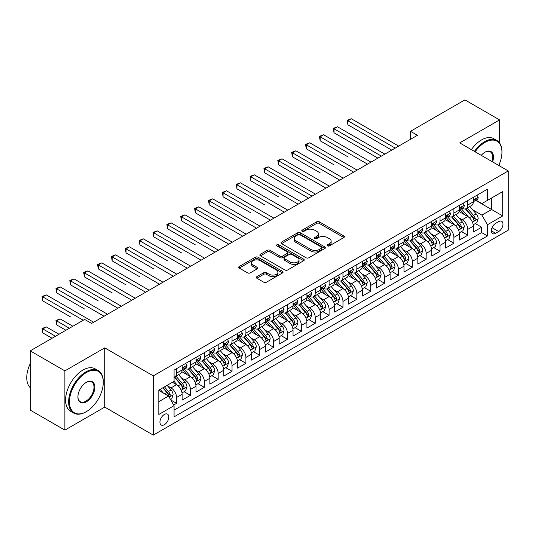 <?xml version="1.0" encoding="UTF-8"?>
<svg xmlns="http://www.w3.org/2000/svg" width="535" height="535" viewBox="0 0 535 535"><rect width="100%" height="100%" fill="white"/><g stroke="black" fill="none" stroke-linecap="round" stroke-linejoin="round"><path stroke-width="0.8" d="M327.474 245.886A1.344 0.776 0 0 0 329.379 245.886L343.844 237.54A1.926 1.11 0 0 0 344.406 236.751A1.926 1.11 0 0 0 343.844 235.968L319.341 221.824A1.926 1.11 0 0 0 316.62 221.824L302.161 230.17A1.344 0.776 0 0 0 301.767 230.719A1.344 0.776 0 0 0 302.161 231.274A1.344 0.776 0 0 0 304.067 231.274L305.94 230.19A6.159 3.558 0 0 1 314.647 230.19L316.687 231.367A6.159 3.558 0 0 1 318.492 233.882A6.159 3.558 0 0 1 316.687 236.396L314.814 237.48A1.344 0.776 0 0 0 314.419 238.028A1.344 0.776 0 0 0 314.814 238.583A1.344 0.776 0 0 0 316.72 238.583L318.592 237.5A6.159 3.558 0 0 1 327.306 237.5L329.346 238.677A6.159 3.558 0 0 1 331.152 241.191A6.159 3.558 0 0 1 329.346 243.706L327.474 244.789A1.344 0.776 0 0 0 327.079 245.338A1.344 0.776 0 0 0 327.474 245.886L327.474 244.789M164.372 424.71A6.273 3.625 120 0 0 168.471 419.179A6.273 3.625 120 0 0 167.508 414.15A6.273 3.625 120 0 0 164.372 414.464A6.273 3.625 120 0 0 160.273 419.988A6.273 3.625 120 0 0 161.236 425.017A6.273 3.625 120 0 0 164.372 424.71M256.874 276.669A1.926 1.11 0 0 0 256.305 277.458A1.926 1.11 0 0 0 256.874 278.24L263.742 282.212A1.926 1.11 0 0 0 266.463 282.212L282.527 272.937A1.926 1.11 0 0 0 283.089 272.154A1.926 1.11 0 0 0 282.527 271.365L258.03 257.221A1.926 1.11 0 0 0 255.309 257.221L239.245 266.497A1.926 1.11 0 0 0 238.684 267.279A1.926 1.11 0 0 0 239.245 268.068L247.544 272.863A1.926 1.11 0 0 0 250.266 272.863L257.141 268.891A1.926 1.11 0 0 0 257.709 268.109A1.926 1.11 0 0 0 257.141 267.319L253.028 264.945A5.149 2.976 0 0 1 251.517 262.839A5.149 2.976 0 0 1 254.693 260.097A5.149 2.976 0 0 1 260.304 260.739L276.435 270.048A5.149 2.976 0 0 1 277.946 272.154A5.149 2.976 0 0 1 274.763 274.896A5.149 2.976 0 0 1 269.152 274.254L266.463 272.703A1.926 1.11 0 0 0 263.742 272.703L256.874 276.669L256.874 278.24M104.746 347.857L64.882 370.869L30.214 350.86L30.214 410.098L64.882 430.113L104.746 407.095L153.277 435.115L153.277 375.871L104.746 347.857L104.746 407.095M499.583 142.965L499.583 119.9L459.719 142.912L508.25 170.932L153.277 375.871M499.583 119.9L464.922 99.885L410.492 131.309L410.492 139.314M30.214 350.86L84.644 319.435L91.572 323.441L417.427 135.308L410.492 131.309M306.073 257.776A1.926 1.11 0 0 0 308.795 257.776L324.852 248.501A1.926 1.11 0 0 0 325.42 247.712A1.926 1.11 0 0 0 324.852 246.929L300.356 232.785A1.926 1.11 0 0 0 297.634 232.785L281.57 242.054A1.926 1.11 0 0 0 281.009 242.843A1.926 1.11 0 0 0 281.57 243.626L306.073 257.776M277.418 246.18A1.344 0.776 0 0 1 278.782 246.367L278.782 244.769L303.693 259.147A1.926 1.11 0 0 1 304.254 259.936A1.926 1.11 0 0 1 303.693 260.719L287.629 269.994A1.926 1.11 0 0 1 284.908 269.994L260.411 255.85L260.411 254.279A1.926 1.11 0 0 0 259.843 255.061A1.926 1.11 0 0 0 260.411 255.85M260.411 254.279L267.286 250.306A1.926 1.11 0 0 1 270.008 250.306L279.939 256.044A1.926 1.11 0 0 0 282.661 256.044L287.221 253.409A1.926 1.11 0 0 0 287.783 252.627A1.926 1.11 0 0 0 287.221 251.838L276.876 245.866A1.344 0.776 0 0 1 276.481 245.318A1.344 0.776 0 0 1 277.317 244.602A1.344 0.776 0 0 1 278.782 244.769M173.694 404.995L176.57 403.337L170.819 400.013M167.542 385.875L171.026 387.882A7.844 4.527 60 0 1 176.57 397.492L182.121 394.288L182.121 400.133L190.44 395.332L184.127 391.687M181.412 377.87L184.896 379.877A7.844 4.527 60 0 1 190.44 389.487L195.984 386.283L195.984 392.128L204.303 387.32L197.997 383.682M195.275 369.859L198.759 371.872A7.844 4.527 60 0 1 204.303 381.482L209.854 378.278L209.854 384.123L218.173 379.315L211.86 375.677M209.145 361.854L212.622 363.867A7.844 4.527 60 0 1 218.173 373.47L223.717 370.273L223.717 376.118L232.036 371.31L225.73 367.672M223.008 353.849L226.492 355.862A7.844 4.527 60 0 1 232.036 365.465L237.587 362.269L237.587 368.107L245.906 363.305L239.593 359.66M236.878 345.844L240.355 347.857A7.844 4.527 60 0 1 245.906 357.46L251.45 354.257L251.45 360.102L259.769 355.3L253.463 351.656M250.741 337.839L254.225 339.852A7.844 4.527 60 0 1 259.769 349.455L265.313 346.252L265.313 352.097L273.632 347.295L267.326 343.651M264.611 329.834L268.088 331.847A7.844 4.527 60 0 1 273.632 341.45L279.183 338.247L279.183 344.092L287.502 339.29L281.196 335.646M278.474 321.829L281.958 323.842A7.844 4.527 60 0 1 287.502 333.445L293.046 330.242L293.046 336.087L301.365 331.285L295.059 327.641M292.337 313.824L295.822 315.831A7.844 4.527 60 0 1 301.365 325.44L306.916 322.237L306.916 328.082L315.235 323.28L308.922 319.636M306.207 305.819L309.685 307.826A7.844 4.527 60 0 1 315.235 317.436L320.779 314.232L320.779 320.077L329.099 315.275L322.792 311.631M320.07 297.814L323.555 299.821A7.844 4.527 60 0 1 329.099 309.431L334.649 306.227L334.649 312.072L342.968 307.271L336.655 303.626M333.94 289.81L337.418 291.816A7.844 4.527 60 0 1 342.968 301.426L348.512 298.222L348.512 304.067L356.832 299.259L350.525 295.621M347.803 281.805L351.288 283.811A7.844 4.527 60 0 1 356.832 293.421L362.376 290.217L362.376 296.062L370.702 291.254L364.388 287.616M361.673 273.793L365.151 275.806A7.844 4.527 60 0 1 370.702 285.416L376.245 282.212L376.245 288.057L384.565 283.249L378.258 279.611M375.537 265.788L379.021 267.801A7.844 4.527 60 0 1 384.565 277.404L390.109 274.208L390.109 280.046L398.428 275.244L392.122 271.606M389.4 257.783L392.884 259.796A7.844 4.527 60 0 1 398.428 269.399L403.978 266.196L403.978 272.041L412.298 267.239L405.985 263.594M403.27 249.778L406.747 251.791A7.844 4.527 60 0 1 412.298 261.394L417.842 258.191L417.842 264.036L426.161 259.234L419.855 255.59M417.133 241.773L420.617 243.786A7.844 4.527 60 0 1 426.161 253.389L431.712 250.186L431.712 256.031L440.031 251.229L433.718 247.585M431.003 233.768L434.48 235.781A7.844 4.527 60 0 1 440.031 245.384L445.575 242.181L445.575 248.026L453.894 243.224L447.588 239.58M444.866 225.763L448.35 227.77A7.844 4.527 60 0 1 453.894 237.379L459.445 234.176L459.445 240.021L467.764 235.219L467.764 229.375A7.844 4.527 -120 0 0 462.213 219.765L458.736 217.758M461.451 231.575L467.764 235.219M182.121 394.288A7.844 4.527 -120 0 0 176.57 384.678L172.41 382.278M195.984 386.283A7.844 4.527 -120 0 0 190.44 376.673L181.867 371.725M209.854 378.278A7.844 4.527 -120 0 0 204.303 368.668L195.73 363.72M223.717 370.273A7.844 4.527 -120 0 0 218.173 360.664L209.593 355.715M237.587 362.269A7.844 4.527 -120 0 0 232.036 352.659L223.463 347.71M251.45 354.257A7.844 4.527 -120 0 0 245.906 344.654L237.326 339.705M265.313 346.252A7.844 4.527 -120 0 0 259.769 336.649L251.196 331.7M279.183 338.247A7.844 4.527 -120 0 0 273.632 328.644L265.059 323.688M293.046 330.242A7.844 4.527 -120 0 0 287.502 320.639L278.929 315.683M306.916 322.237A7.844 4.527 -120 0 0 301.365 312.634L292.792 307.678M320.779 314.232A7.844 4.527 -120 0 0 315.235 304.622L306.662 299.674M334.649 306.227A7.844 4.527 -120 0 0 329.099 296.617L320.525 291.669M348.512 298.222A7.844 4.527 -120 0 0 342.968 288.612L334.388 283.664M362.376 290.217A7.844 4.527 -120 0 0 356.832 280.608L348.258 275.659M376.245 282.212A7.844 4.527 -120 0 0 370.702 272.603L362.121 267.654M390.109 274.208A7.844 4.527 -120 0 0 384.565 264.598L375.991 259.649M403.978 266.196A7.844 4.527 -120 0 0 398.428 256.593L389.854 251.644M417.842 258.191A7.844 4.527 -120 0 0 412.298 248.588L403.724 243.639M431.712 250.186A7.844 4.527 -120 0 0 426.161 240.583L417.588 235.627M445.575 242.181A7.844 4.527 -120 0 0 440.031 232.578L431.451 227.622M459.445 234.176A7.844 4.527 -120 0 0 453.894 224.573L445.321 219.617M498.68 221.61L495.631 223.369A6.079 3.511 120 0 0 491.658 228.726A6.079 3.511 120 0 0 492.595 233.601A6.079 3.511 120 0 0 495.631 233.3L498.68 231.535A6.079 3.511 120 0 0 502.653 226.178A6.079 3.511 120 0 0 501.723 221.309A6.079 3.511 120 0 0 498.68 221.61M153.277 435.115L508.25 230.177L508.25 170.932M158.821 401.651L168.532 396.047L174.076 405.657L174.076 416.865L487.452 235.942L487.452 224.733L481.901 215.123L472.599 209.753M174.076 405.657L158.821 414.464L158.821 390.122L174.076 381.321L174.076 370.113L487.452 189.183L487.452 200.391L502.706 191.59L502.706 215.926L487.452 224.733M184.822 368.307L184.896 368.347A7.844 4.527 60 0 0 188.815 368.735L194.359 365.539A7.844 4.527 -120 0 0 195.984 361.948L195.984 357.46M198.686 360.302L198.759 360.343A7.844 4.527 60 0 0 202.678 360.73L208.229 357.527A7.844 4.527 -120 0 0 209.854 353.943L209.854 349.455M212.555 352.297L212.622 352.338A7.844 4.527 60 0 0 216.548 352.726L222.092 349.522A7.844 4.527 -120 0 0 223.717 345.931L223.717 341.45M226.419 344.293L226.492 344.333A7.844 4.527 60 0 0 230.411 344.721L235.962 341.517A7.844 4.527 -120 0 0 237.587 337.926L237.587 333.445M240.282 336.288L240.355 336.328A7.844 4.527 60 0 0 244.281 336.716L249.825 333.512A7.844 4.527 -120 0 0 251.45 329.921L251.45 325.44M254.152 328.283L254.225 328.323A7.844 4.527 60 0 0 258.144 328.711L263.695 325.507A7.844 4.527 -120 0 0 265.313 321.916L265.313 317.436M268.015 320.271L268.088 320.318A7.844 4.527 60 0 0 272.014 320.706L277.558 317.502A7.844 4.527 -120 0 0 279.183 313.911L279.183 309.431M281.885 312.266L281.958 312.313A7.844 4.527 60 0 0 285.877 312.701L291.421 309.498A7.844 4.527 -120 0 0 293.046 305.906L293.046 301.426M295.748 304.261L295.822 304.308A7.844 4.527 60 0 0 299.74 304.696L305.291 301.493A7.844 4.527 -120 0 0 306.916 297.901L306.916 293.421M309.618 296.256L309.685 296.303A7.844 4.527 60 0 0 313.61 296.691L319.154 293.488A7.844 4.527 -120 0 0 320.779 289.896L320.779 285.409M323.481 288.251L323.555 288.291A7.844 4.527 60 0 0 327.474 288.686L333.024 285.483A7.844 4.527 -120 0 0 334.649 281.891L334.649 277.404M337.344 280.246L337.418 280.286A7.844 4.527 60 0 0 341.343 280.674L346.887 277.478A7.844 4.527 -120 0 0 348.512 273.887L348.512 269.399M351.214 272.241L351.288 272.282A7.844 4.527 60 0 0 355.207 272.669L360.757 269.473A7.844 4.527 -120 0 0 362.376 265.882L362.376 261.394M365.077 264.236L365.151 264.277A7.844 4.527 60 0 0 369.076 264.664L374.62 261.461A7.844 4.527 -120 0 0 376.245 257.87L376.245 253.389M378.947 256.232L379.021 256.272A7.844 4.527 60 0 0 382.94 256.66L388.484 253.456A7.844 4.527 -120 0 0 390.109 249.865L390.109 245.384M392.81 248.227L392.884 248.267A7.844 4.527 60 0 0 396.803 248.655L402.353 245.451A7.844 4.527 -120 0 0 403.978 241.86L403.978 237.379M406.68 240.222L406.747 240.262A7.844 4.527 60 0 0 410.673 240.65L416.217 237.446A7.844 4.527 -120 0 0 417.842 233.855L417.842 229.375M420.543 232.217L420.617 232.257A7.844 4.527 60 0 0 424.536 232.645L430.087 229.441A7.844 4.527 -120 0 0 431.712 225.85L431.712 221.37M434.407 224.205L434.48 224.252A7.844 4.527 60 0 0 438.406 224.64L443.95 221.436A7.844 4.527 -120 0 0 445.575 217.845L445.575 213.365M448.276 216.2L448.35 216.247A7.844 4.527 60 0 0 452.269 216.635L457.82 213.432A7.844 4.527 -120 0 0 459.445 209.84L459.445 205.36M174.076 410.138L481.627 232.578L481.627 227.214L473.308 232.016L473.308 226.171A7.844 4.527 -120 0 0 467.764 216.568L459.184 211.613M462.14 208.195L462.213 208.242A7.844 4.527 -120 0 0 466.139 208.63A7.844 4.527 -120 0 0 467.764 205.039L467.764 200.551M466.139 208.63L471.683 205.427A7.844 4.527 -120 0 0 473.308 201.835L473.308 197.348M176.57 368.668L176.57 373.156A7.844 4.527 60 0 1 174.952 376.74A7.844 4.527 60 0 1 174.076 377.061M174.952 376.74L180.496 373.544A7.844 4.527 -120 0 0 182.121 369.952L182.121 365.465M190.44 360.664L190.44 365.144A7.844 4.527 60 0 1 188.815 368.735M204.303 352.659L204.303 357.139A7.844 4.527 60 0 1 202.678 360.73M218.173 344.654L218.173 349.134A7.844 4.527 60 0 1 216.548 352.726M232.036 336.649L232.036 341.129A7.844 4.527 60 0 1 230.411 344.721M245.906 328.644L245.906 333.124A7.844 4.527 60 0 1 244.281 336.716M259.769 320.639L259.769 325.12A7.844 4.527 60 0 1 258.144 328.711M273.632 312.634L273.632 317.115A7.844 4.527 60 0 1 272.014 320.706M287.502 304.622L287.502 309.11A7.844 4.527 60 0 1 285.877 312.701M301.365 296.617L301.365 301.105A7.844 4.527 60 0 1 299.74 304.696M315.235 288.612L315.235 293.1A7.844 4.527 60 0 1 313.61 296.691M329.099 280.608L329.099 285.095A7.844 4.527 60 0 1 327.474 288.686M342.968 272.603L342.968 277.083A7.844 4.527 60 0 1 341.343 280.674M356.832 264.598L356.832 269.078A7.844 4.527 60 0 1 355.207 272.669M370.702 256.593L370.702 261.073A7.844 4.527 60 0 1 369.076 264.664M384.565 248.588L384.565 253.068A7.844 4.527 60 0 1 382.94 256.66M398.428 240.583L398.428 245.063A7.844 4.527 60 0 1 396.803 248.655M412.298 232.578L412.298 237.059A7.844 4.527 60 0 1 410.673 240.65M426.161 224.573L426.161 229.054A7.844 4.527 60 0 1 424.536 232.645M440.031 216.561L440.031 221.049A7.844 4.527 60 0 1 438.406 224.64M453.894 208.556L453.894 213.044A7.844 4.527 60 0 1 452.269 216.635M453.894 237.379L453.894 243.224M440.031 245.384L440.031 251.229M426.161 253.389L426.161 259.234M412.298 261.394L412.298 267.239M398.428 269.399L398.428 275.244M384.565 277.404L384.565 283.249M370.702 285.416L370.702 291.254M356.832 293.421L356.832 299.259M342.968 301.426L342.968 307.271M329.099 309.431L329.099 315.275M315.235 317.436L315.235 323.28M301.365 325.44L301.365 331.285M287.502 333.445L287.502 339.29M273.632 341.45L273.632 347.295M259.769 349.455L259.769 355.3M245.906 357.46L245.906 363.305M232.036 365.465L232.036 371.31M218.173 373.47L218.173 379.315M204.303 381.482L204.303 387.32M190.44 389.487L190.44 395.332M176.57 397.492L176.57 403.337M168.532 396.047L158.821 390.443M481.901 215.123L491.611 209.519L491.611 197.99L502.706 191.59M475.729 200.351L502.706 215.926M476.01 200.19L481.901 203.594L487.452 200.391M499.583 165.93L499.583 163.469M64.882 370.869L64.882 430.113M475.321 223.57L481.627 227.214M481.627 232.578L487.452 235.942M328.015 246.08L329.346 245.311A6.159 3.558 0 0 0 331.152 242.796L331.152 241.191M318.492 233.882L318.492 235.487A6.159 3.558 0 0 1 316.687 238.001L315.356 238.77M343.818 237.553L319.341 223.423A1.926 1.11 0 0 0 316.62 223.423L302.696 231.461M324.852 246.929L324.852 248.501L300.356 234.383A1.926 1.11 0 0 0 297.634 234.383L281.597 243.646M321.455 248.267A1.344 0.776 0 0 0 321.849 247.712A1.344 0.776 0 0 0 321.455 247.163L299.948 234.751A1.344 0.776 0 0 0 298.042 234.751L296.069 235.888A6.159 3.558 0 0 0 294.263 238.403A6.159 3.558 0 0 0 296.069 240.917L310.768 249.404A6.159 3.558 0 0 0 319.482 249.404L321.455 248.267L321.455 249.865A1.344 0.776 0 0 0 321.849 249.317L321.849 247.712M294.263 238.403L294.263 240.001A6.159 3.558 0 0 0 296.069 242.522L296.069 240.917M321.455 249.865L319.482 251.009A6.159 3.558 0 0 1 310.768 251.009L296.069 242.522M260.438 255.864L267.286 251.911L267.286 250.306M287.783 252.627L287.783 254.225A1.926 1.11 0 0 1 287.221 255.014L282.661 257.643A1.926 1.11 0 0 1 279.939 257.643L270.008 251.911A1.926 1.11 0 0 0 267.286 251.911M278.782 246.367L303.666 260.732M290.251 261.996A5.149 2.976 0 0 0 295.862 262.638A5.149 2.976 0 0 0 299.038 259.896A5.149 2.976 0 0 0 297.534 257.79L291.849 254.513A1.926 1.11 0 0 0 289.127 254.513L284.566 257.148A1.926 1.11 0 0 0 284.005 257.93A1.926 1.11 0 0 0 284.566 258.719L290.251 261.996L290.251 263.594A5.149 2.976 0 0 0 295.862 264.243A5.149 2.976 0 0 0 299.038 261.495L299.038 259.896M284.005 257.93L284.005 259.528A1.926 1.11 0 0 0 284.566 260.318L284.566 258.719M290.251 263.594L284.566 260.318M277.946 272.154L277.946 273.753A5.149 2.976 0 0 1 274.763 276.501A5.149 2.976 0 0 1 269.152 275.859L266.463 274.301A1.926 1.11 0 0 0 263.742 274.301L256.894 278.26M251.517 262.839L251.517 264.444A5.149 2.976 0 0 0 253.028 266.544L253.028 264.945M257.114 268.904L253.028 266.544M282.527 271.365L282.527 272.937L258.03 258.826A1.926 1.11 0 0 0 255.309 258.826L239.272 268.082M473.194 224.8L476.772 222.727L478.163 218.728A5.196 3.003 -120 0 0 476.137 213.846L469.804 206.51M468.533 217.07L461.29 208.69M464.413 214.629L460.207 209.767A12.452 7.189 -120 0 0 459.826 209.332M347.89 156.802L320.157 140.792L320.157 136.793L323.621 134.787L370.976 162.125M465.43 208.911L471.837 216.327A5.196 3.003 60 0 1 473.689 219.912L474.07 220.527L474.772 220.427L475.354 218.949A5.196 3.003 -120 0 0 473.502 215.371L467.169 208.035M465.804 208.79L472.693 216.762A2.648 1.531 60 0 1 473.361 217.798L475.354 218.949M476.979 195.228L478.163 197.268A5.196 3.003 60 0 1 477.086 199.568L474.451 201.093A5.196 3.003 -120 0 0 475.354 199.896L475.247 199.435M395.238 148.115L347.89 120.776L351.355 118.777L398.709 146.115M473.482 201.334L473.502 201.334A5.196 3.003 -120 0 0 474.451 201.093M474.685 199.508L475.354 199.896C475.026 199.114 474.471 199.435 473.689 200.852A5.196 3.003 60 0 1 473.308 201.595M391.774 150.121L347.89 124.782L347.89 120.776L347.128 120.342L351.355 118.777M347.89 124.782L347.128 120.342M498.74 165.442A23.921 13.81 120 0 0 501.944 152.161A23.921 13.81 120 0 0 485.024 142.39A23.921 13.81 120 0 0 475.12 151.806M474.411 151.392A24.51 14.151 -60 0 1 484.61 141.675A24.51 14.151 -60 0 1 496.861 140.458A24.51 14.151 -60 0 1 501.944 151.679A24.51 14.151 -60 0 1 501.937 151.92M481.259 155.351A11.964 6.908 -60 0 1 485.024 152.161L485.024 152.161A11.964 6.908 -60 0 1 492.601 161.898M471.355 149.633A24.51 14.151 -60 0 1 481.56 139.909A24.51 14.151 -60 0 1 493.812 138.699L496.861 140.458M491.872 161.476A11.375 6.567 120 0 0 490.294 151.84A11.375 6.567 120 0 0 484.81 152.288M85.961 411.856L86.376 411.622A23.921 13.81 120 0 0 103.288 382.318A23.921 13.81 120 0 0 86.376 372.554A23.921 13.81 120 0 0 69.456 401.852A23.921 13.81 120 0 0 86.376 411.622L85.961 411.863A24.51 14.151 -60 0 1 85.961 411.863A24.51 14.151 -60 0 1 73.703 413.073A24.51 14.151 -60 0 1 69.945 393.432A24.51 14.151 -60 0 1 85.961 371.832A24.51 14.151 -60 0 1 98.213 370.615A24.51 14.151 -60 0 1 103.288 381.836A24.51 14.151 -60 0 1 103.288 382.084M86.376 401.852A11.964 6.908 -60 0 1 77.916 396.97A11.964 6.908 -60 0 1 86.376 382.318L86.376 382.318A11.964 6.908 -60 0 1 94.835 387.2A11.964 6.908 -60 0 1 86.376 401.852M77.916 396.723A11.375 6.567 120 0 0 80.27 401.698A11.375 6.567 120 0 0 85.961 401.13A11.375 6.567 120 0 0 93.391 391.112A11.375 6.567 120 0 0 91.645 381.997A11.375 6.567 120 0 0 86.162 382.445M73.703 413.073L70.653 411.315A24.51 14.151 -60 0 1 66.895 391.673A24.51 14.151 -60 0 1 82.905 370.073A24.51 14.151 -60 0 1 95.163 368.856L98.213 370.615M30.214 387.681A24.51 14.151 -60 0 1 30.214 363.666M459.324 232.805L462.909 230.732L464.293 226.733A5.196 3.003 -120 0 0 462.273 221.851L455.934 214.515M454.663 225.075L447.427 216.695M450.544 222.634L446.344 217.772A12.452 7.189 -120 0 0 445.956 217.337M334.021 164.807L306.287 148.797L306.287 144.798L309.758 142.791L357.112 170.13M451.567 216.916L457.973 224.332A5.196 3.003 60 0 1 459.826 227.917L460.2 228.532L460.902 228.432L461.491 226.954A5.196 3.003 -120 0 0 459.639 223.376L453.299 216.04M451.941 216.795L458.829 224.767A2.648 1.531 60 0 1 459.491 225.803L461.491 226.954M445.461 240.81L449.039 238.737L450.43 234.738A5.196 3.003 -120 0 0 448.404 229.856L442.07 222.52M440.8 233.086L433.557 224.7M436.68 230.645L432.474 225.777A12.452 7.189 -120 0 0 432.093 225.342M320.157 172.818L292.424 156.802L292.424 152.803L295.888 150.796L343.243 178.135M437.697 224.921L444.103 232.337A5.196 3.003 60 0 1 445.956 235.922L446.337 236.537L447.039 236.437L447.621 234.959A5.196 3.003 -120 0 0 445.769 231.381L439.436 224.045M438.071 224.8L444.959 232.772A2.648 1.531 60 0 1 445.628 233.808L447.621 234.959M431.591 248.815L435.176 246.749L436.56 242.743A5.196 3.003 -120 0 0 434.54 237.861L428.201 230.531M426.93 241.091L419.694 232.705M422.81 238.65L418.611 233.782A12.452 7.189 -120 0 0 418.223 233.347M306.287 180.823L278.561 164.807L278.561 160.808L282.025 158.808L329.379 186.147M423.834 232.926L430.24 240.342A5.196 3.003 60 0 1 432.093 243.927L432.467 244.542L433.169 244.441L433.758 242.964A5.196 3.003 -120 0 0 431.906 239.386L425.566 232.05M424.208 232.805L431.096 240.777A2.648 1.531 60 0 1 431.758 241.813L433.758 242.964M417.728 256.82L421.312 254.754L422.697 250.748A5.196 3.003 -120 0 0 420.67 245.866L414.337 238.536M413.067 249.096L405.824 240.71M408.947 246.655L404.741 241.787A12.452 7.189 -120 0 0 404.36 241.352M292.424 188.828L308.575 198.151M409.964 240.931L416.37 248.354A5.196 3.003 60 0 1 418.23 251.931L418.604 252.547L419.306 252.446L419.888 250.968A5.196 3.003 -120 0 0 418.036 247.391L411.703 240.054M410.345 240.81L417.226 248.782A2.648 1.531 60 0 1 417.895 249.818L419.888 250.968M463.116 203.233L464.293 205.279A5.196 3.003 60 0 1 463.216 207.573L460.582 209.098A5.196 3.003 -120 0 0 461.491 207.901L461.377 207.44M381.375 156.12L334.021 128.781L337.491 126.782L384.839 154.12M459.612 209.339L459.639 209.339A5.196 3.003 -120 0 0 460.582 209.098M460.816 207.513L461.491 207.901C461.163 207.119 460.608 207.44 459.826 208.857A5.196 3.003 60 0 1 459.445 209.6M377.911 158.126L334.021 132.787L334.021 128.781L333.258 128.346L337.491 126.782M334.021 132.787L333.258 128.346M449.253 211.238L450.43 213.284A5.196 3.003 60 0 1 449.353 215.578L446.718 217.103A5.196 3.003 -120 0 0 447.621 215.906L447.514 215.445M367.512 164.131L319.395 136.351L323.621 134.787M445.749 217.344L445.769 217.344A5.196 3.003 -120 0 0 446.718 217.103M446.952 215.518L447.621 215.906C447.293 215.123 446.738 215.445 445.956 216.869A5.196 3.003 60 0 1 445.575 217.605M320.157 140.792L319.395 136.351M435.383 219.25L436.56 221.289A5.196 3.003 60 0 1 435.483 223.59L432.848 225.108A5.196 3.003 -120 0 0 433.758 223.911L433.644 223.449M353.642 172.136L305.525 144.356L309.758 142.791M431.885 225.349L431.906 225.349A5.196 3.003 -120 0 0 432.848 225.108M433.082 223.523L433.758 223.911C433.43 223.128 432.875 223.449 432.093 224.874A5.196 3.003 60 0 1 431.712 225.609M306.287 148.797L305.525 144.356M421.52 227.255L422.697 229.294A5.196 3.003 60 0 1 421.62 231.595L418.985 233.113A5.196 3.003 -120 0 0 419.888 231.916L419.781 231.454M339.778 180.141L291.662 152.361L295.888 150.796M418.016 233.354L418.036 233.354A5.196 3.003 -120 0 0 418.985 233.113M419.219 231.528L419.888 231.916C419.56 231.133 419.012 231.454 418.23 232.879A5.196 3.003 60 0 1 417.842 233.614M292.424 156.802L291.662 152.361M403.858 264.825L407.443 262.759L408.827 258.753A5.196 3.003 -120 0 0 406.807 253.878L400.468 246.541M399.204 257.101L391.961 248.715M395.077 254.66L390.878 249.791A12.452 7.189 -120 0 0 390.49 249.357M278.561 196.833L250.828 180.823L250.828 176.817L254.292 174.818L301.646 202.156M396.101 248.935L402.507 256.359A5.196 3.003 60 0 1 404.36 259.936L404.741 260.552L405.443 260.451L406.025 258.973A5.196 3.003 -120 0 0 404.172 255.396L397.833 248.059M396.475 248.815L403.363 256.787A2.648 1.531 60 0 1 404.032 257.823L406.025 258.973M407.65 235.26L408.827 237.299A5.196 3.003 60 0 1 407.757 239.6L405.122 241.118A5.196 3.003 -120 0 0 406.025 239.921L405.918 239.459M325.909 188.146L277.799 160.366L282.025 158.808M404.152 241.365L404.172 241.365A5.196 3.003 -120 0 0 405.122 241.118M405.356 239.533L406.025 239.921C405.697 239.138 405.142 239.459 404.36 240.884A5.196 3.003 60 0 1 403.978 241.619M278.561 164.807L277.799 160.366M389.995 272.83L393.579 270.763L394.964 266.758A5.196 3.003 -120 0 0 392.937 261.882L386.604 254.546M385.334 265.106L378.091 256.72M381.214 262.665L377.014 257.796A12.452 7.189 -120 0 0 376.627 257.362M264.691 204.838L236.958 188.828L236.958 184.822L240.429 182.823L287.776 210.161M382.231 256.94L388.644 264.364A5.196 3.003 60 0 1 390.496 267.941L390.871 268.557L391.573 268.456L392.155 266.978A5.196 3.003 -120 0 0 390.303 263.401L383.969 256.064M382.612 256.82L389.493 264.792A2.648 1.531 60 0 1 390.162 265.828L392.155 266.978M393.787 243.264L394.964 245.304A5.196 3.003 60 0 1 393.887 247.605L391.252 249.123A5.196 3.003 -120 0 0 392.155 247.926L392.048 247.464M312.045 196.151L264.691 168.813L268.155 166.813L315.51 194.151M390.282 249.37L390.303 249.37A5.196 3.003 -120 0 0 391.252 249.123M391.486 247.538L392.155 247.926C391.834 247.143 391.279 247.464 390.496 248.889A5.196 3.003 60 0 1 390.109 249.624M308.581 198.151L264.691 172.812L264.691 168.813L263.929 168.371L268.155 166.813M264.691 172.812L263.929 168.371M376.125 280.835L379.71 278.768L381.101 274.763A5.196 3.003 -120 0 0 379.074 269.887L372.741 262.551M371.471 273.111L364.228 264.725M367.351 270.67L363.145 265.801A12.452 7.189 -120 0 0 362.757 265.373M250.828 212.843L223.095 196.833L223.095 192.827L226.559 190.828L273.913 218.166M368.368 264.945L374.774 272.368A5.196 3.003 60 0 1 376.627 275.946L377.008 276.562L377.71 276.461L378.292 274.983A5.196 3.003 -120 0 0 376.439 271.405L370.106 264.069M368.742 264.825L375.63 272.796A2.648 1.531 60 0 1 376.299 273.833L378.292 274.983M379.917 251.269L381.101 253.309A5.196 3.003 60 0 1 380.024 255.61L377.389 257.128A5.196 3.003 -120 0 0 378.292 255.931L378.185 255.469M298.176 204.156L250.066 176.376L254.292 174.818M376.419 257.375L376.439 257.375A5.196 3.003 -120 0 0 377.389 257.128M377.623 255.543L378.292 255.931C377.964 255.148 377.409 255.469 376.627 256.894A5.196 3.003 60 0 1 376.245 257.636M250.828 180.823L250.066 176.376M362.262 288.84L365.846 286.773L367.231 282.768A5.196 3.003 -120 0 0 365.204 277.892L358.871 270.556M357.601 281.116L350.365 272.73M353.481 278.675L349.281 273.806A12.452 7.189 -120 0 0 348.894 273.378M236.958 220.848L209.225 204.838L209.225 200.832L212.696 198.833L260.05 226.171M354.504 272.95L360.911 280.373A5.196 3.003 60 0 1 362.763 283.951L363.138 284.566L363.84 284.473L364.429 282.995A5.196 3.003 -120 0 0 362.576 279.41L356.236 272.074M354.879 272.83L361.76 280.801A2.648 1.531 60 0 1 362.429 281.838L364.429 282.995M366.054 259.274L367.231 261.314A5.196 3.003 60 0 1 366.154 263.615L363.519 265.133A5.196 3.003 -120 0 0 364.429 263.936L364.315 263.481M284.312 212.161L236.196 184.381L240.429 182.823M362.549 265.38L362.576 265.38A5.196 3.003 -120 0 0 363.519 265.133M363.753 263.554L364.429 263.936C364.101 263.153 363.546 263.474 362.763 264.899A5.196 3.003 60 0 1 362.376 265.641M236.958 188.828L236.196 184.381M348.399 296.845L351.976 294.778L353.367 290.772A5.196 3.003 -120 0 0 351.341 285.897L345.008 278.561M343.737 289.121L336.495 280.741M339.618 286.68L335.412 281.818A12.452 7.189 -120 0 0 335.03 281.383M223.095 228.853L195.362 212.843L195.362 208.837L198.826 206.838L246.18 234.176M340.635 280.962L347.041 288.378A5.196 3.003 60 0 1 348.894 291.956L349.275 292.571L349.977 292.478L350.559 291A5.196 3.003 -120 0 0 348.706 287.415L342.373 280.086M341.009 280.835L347.897 288.813A2.648 1.531 60 0 1 348.566 289.843L350.559 291M352.184 267.279L353.367 269.319A5.196 3.003 60 0 1 352.291 271.62L349.656 273.144A5.196 3.003 -120 0 0 350.559 271.947L350.452 271.486M270.449 220.166L222.333 192.386L226.559 190.828M348.686 273.385L348.706 273.385A5.196 3.003 -120 0 0 349.656 273.144M349.89 271.559L350.559 271.947C350.231 271.158 349.676 271.479 348.894 272.903A5.196 3.003 60 0 1 348.512 273.646M223.095 196.833L222.333 192.386M334.529 304.856L338.113 302.783L339.498 298.784A5.196 3.003 -120 0 0 337.478 293.902L331.138 286.566M329.868 297.126L322.632 288.746M325.748 294.685L321.548 289.823A12.452 7.189 -120 0 0 321.16 289.388M209.225 236.858L181.499 220.848L181.499 216.842L184.963 214.843L232.317 242.181M326.771 288.967L333.178 296.383A5.196 3.003 60 0 1 335.03 299.961L335.405 300.576L336.107 300.483L336.696 299.005A5.196 3.003 -120 0 0 334.843 295.42L328.503 288.091M327.146 288.846L334.034 296.818A2.648 1.531 60 0 1 334.696 297.848L336.696 299.005M338.321 275.284L339.498 277.324A5.196 3.003 60 0 1 338.421 279.624L335.786 281.149A5.196 3.003 -120 0 0 336.696 279.952L336.582 279.491M256.579 228.171L208.463 200.391L212.696 198.833M334.823 281.39L334.843 281.39A5.196 3.003 -120 0 0 335.786 281.149M336.02 279.564L336.696 279.952C336.368 279.17 335.813 279.484 335.03 280.908A5.196 3.003 60 0 1 334.649 281.651M209.225 204.838L208.463 200.391M320.666 312.861L324.25 310.788L325.634 306.789A5.196 3.003 -120 0 0 323.608 301.907L317.275 294.571M316.004 305.131L308.762 296.751M311.885 302.69L307.678 297.828A12.452 7.189 -120 0 0 307.297 297.393M195.362 244.863L167.629 228.853L167.629 224.847L171.093 222.848L218.447 250.186M312.901 296.972L319.308 304.388A5.196 3.003 60 0 1 321.16 307.966L321.542 308.588L322.244 308.488L322.826 307.01A5.196 3.003 -120 0 0 320.973 303.432L314.64 296.096M313.283 296.851L320.164 304.823A2.648 1.531 60 0 1 320.833 305.859L322.826 307.01M324.457 283.289L325.634 285.329A5.196 3.003 60 0 1 324.558 287.629L321.923 289.154A5.196 3.003 -120 0 0 322.826 287.957L322.719 287.496M242.716 236.176L194.6 208.396L198.826 206.838M320.953 289.395L320.973 289.395A5.196 3.003 -120 0 0 321.923 289.154M322.157 287.569L322.826 287.957C322.498 287.175 321.943 287.496 321.16 288.913A5.196 3.003 60 0 1 320.779 289.656M195.362 212.843L194.6 208.396M306.796 320.866L310.38 318.793L311.765 314.794A5.196 3.003 -120 0 0 309.745 309.912L303.405 302.576M302.141 313.135L294.899 304.756M298.015 310.695L293.815 305.833A12.452 7.189 -120 0 0 293.427 305.398M181.499 252.868L153.766 236.858L153.766 232.859L157.23 230.852L204.584 258.191M299.038 304.977L305.445 312.393A5.196 3.003 60 0 1 307.297 315.978L307.678 316.593L308.381 316.493L308.962 315.015A5.196 3.003 -120 0 0 307.11 311.437L300.77 304.101M299.413 304.856L306.301 312.828A2.648 1.531 60 0 1 306.963 313.864L308.962 315.015M310.588 291.294L311.765 293.34A5.196 3.003 60 0 1 310.695 295.634L308.06 297.159A5.196 3.003 -120 0 0 308.962 295.962L308.849 295.501M228.846 244.181L180.73 216.407L184.963 214.843M307.09 297.4L307.11 297.4A5.196 3.003 -120 0 0 308.06 297.159M308.294 295.574L308.962 295.962C308.635 295.18 308.08 295.501 307.297 296.918A5.196 3.003 60 0 1 306.916 297.661M181.499 220.848L180.73 216.407M292.933 328.871L296.517 326.798L297.901 322.799A5.196 3.003 -120 0 0 295.875 317.917L289.542 310.581M288.271 321.14L281.029 312.761M284.152 318.7L279.952 313.838A12.452 7.189 -120 0 0 279.564 313.403M167.629 260.873L139.896 244.863L139.896 240.864L143.367 238.857L190.714 266.196M285.168 312.982L291.582 320.398A5.196 3.003 60 0 1 293.434 323.983L293.809 324.598L294.511 324.498L295.093 323.02A5.196 3.003 -120 0 0 293.24 319.442L286.907 312.106M285.55 312.861L292.431 320.833A2.648 1.531 60 0 1 293.1 321.869L295.093 323.02M296.724 299.299L297.901 301.345A5.196 3.003 60 0 1 296.825 303.639L294.19 305.164A5.196 3.003 -120 0 0 295.093 303.967L294.986 303.505M214.983 252.192L166.867 224.412L171.093 222.848M293.22 305.405L293.24 305.405A5.196 3.003 -120 0 0 294.19 305.164M294.424 303.579L295.093 303.967C294.772 303.185 294.217 303.505 293.434 304.93A5.196 3.003 60 0 1 293.046 305.666M167.629 228.853L166.867 224.412M279.063 336.876L282.647 334.81L284.031 330.804A5.196 3.003 -120 0 0 282.012 325.922L275.679 318.586M274.408 329.152L267.166 320.766M270.289 326.711L266.082 321.843A12.452 7.189 -120 0 0 265.694 321.408M153.766 268.884L126.033 252.868L126.033 248.869L129.497 246.862L176.851 274.208M271.305 320.987L277.712 328.403A5.196 3.003 60 0 1 279.564 331.988L279.945 332.603L280.648 332.502L281.229 331.025A5.196 3.003 -120 0 0 279.377 327.447L273.044 320.111M271.68 320.866L278.568 328.838A2.648 1.531 60 0 1 279.237 329.874L281.229 331.025M282.854 307.304L284.031 309.35A5.196 3.003 60 0 1 282.962 311.644L280.327 313.169A5.196 3.003 -120 0 0 281.229 311.972L281.122 311.51M201.113 260.197L153.003 232.417L157.23 230.852M279.357 313.41L279.377 313.41A5.196 3.003 -120 0 0 280.327 313.169M280.561 311.584L281.229 311.972C280.902 311.189 280.347 311.51 279.564 312.935A5.196 3.003 60 0 1 279.183 313.671M153.766 236.858L153.003 232.417M265.2 344.881L268.784 342.815L270.168 338.809A5.196 3.003 -120 0 0 268.142 333.927L261.809 326.597M260.538 337.157L253.302 328.771M256.419 334.716L252.219 329.848A12.452 7.189 -120 0 0 251.831 329.413M139.896 276.889L112.163 260.873L112.163 256.874L115.634 254.874L162.981 282.212M257.435 328.992L263.849 336.415A5.196 3.003 60 0 1 265.701 339.992L266.076 340.608L266.778 340.507L267.366 339.029A5.196 3.003 -120 0 0 265.514 335.452L259.174 328.115M257.816 328.871L264.698 336.843A2.648 1.531 60 0 1 265.367 337.879L267.366 339.029M268.991 315.316L270.168 317.355A5.196 3.003 60 0 1 269.092 319.656L266.457 321.174A5.196 3.003 -120 0 0 267.366 319.977L267.253 319.515M187.25 268.202L139.133 240.422L143.367 238.857M265.487 321.415L265.514 321.415A5.196 3.003 -120 0 0 266.457 321.174M266.691 319.589L267.366 319.977C267.039 319.194 266.483 319.515 265.701 320.94A5.196 3.003 60 0 1 265.313 321.675M139.896 244.863L139.133 240.422M251.336 352.886L254.914 350.82L256.305 346.814A5.196 3.003 -120 0 0 254.279 341.939L247.946 334.602M246.675 345.162L239.433 336.776M242.556 342.721L238.349 337.852A12.452 7.189 -120 0 0 237.968 337.418M126.033 284.894L98.3 268.878L98.3 264.878L101.764 262.879L149.118 290.217M243.572 336.996L249.979 344.42A5.196 3.003 60 0 1 251.831 347.997L252.212 348.613L252.915 348.512L253.496 347.034A5.196 3.003 -120 0 0 251.644 343.457L245.311 336.12M243.947 336.876L250.835 344.848A2.648 1.531 60 0 1 251.503 345.884L253.496 347.034M255.121 323.321L256.305 325.36A5.196 3.003 60 0 1 255.228 327.661L252.594 329.179A5.196 3.003 -120 0 0 253.496 327.982L253.389 327.52M173.387 276.207L125.27 248.427L129.497 246.862M251.624 329.426L251.644 329.426A5.196 3.003 -120 0 0 252.594 329.179M252.828 327.594L253.496 327.982C253.169 327.199 252.614 327.52 251.831 328.945A5.196 3.003 60 0 1 251.45 329.68M126.033 252.868L125.27 248.427M237.466 360.891L241.051 358.824L242.435 354.819A5.196 3.003 -120 0 0 240.416 349.943L234.076 342.607M232.805 353.167L225.569 344.781M228.686 350.726L224.486 345.857A12.452 7.189 -120 0 0 224.098 345.423M112.163 292.899L84.43 276.889L84.43 272.883L87.9 270.884L135.255 298.222M229.709 345.001L236.116 352.425A5.196 3.003 60 0 1 237.968 356.002L238.342 356.618L239.045 356.517L239.633 355.039A5.196 3.003 -120 0 0 237.781 351.462L231.441 344.125M230.083 344.881L236.972 352.853A2.648 1.531 60 0 1 237.634 353.889L239.633 355.039M241.258 331.325L242.435 333.365A5.196 3.003 60 0 1 241.359 335.666L238.724 337.184A5.196 3.003 -120 0 0 239.633 335.987L239.519 335.525M159.517 284.212L111.4 256.432L115.634 254.874M237.761 337.431L237.781 337.431A5.196 3.003 -120 0 0 238.724 337.184M238.958 335.599L239.633 335.987C239.305 335.204 238.75 335.525 237.968 336.95A5.196 3.003 60 0 1 237.587 337.685M112.163 260.873L111.4 256.432M223.603 368.896L227.181 366.829L228.572 362.824A5.196 3.003 -120 0 0 226.546 357.948L220.213 350.612M218.942 361.172L211.7 352.786M214.823 358.731L210.616 353.862A12.452 7.189 -120 0 0 210.235 353.434M98.3 300.904L70.566 284.894L70.566 280.888L74.031 278.889L121.385 306.227M215.839 353.006L222.246 360.43A5.196 3.003 60 0 1 224.098 364.007L224.479 364.623L225.181 364.522L225.763 363.044A5.196 3.003 -120 0 0 223.911 359.466L217.578 352.13M216.22 352.886L223.102 360.858A2.648 1.531 60 0 1 223.77 361.894L225.763 363.044M227.395 339.33L228.572 341.37A5.196 3.003 60 0 1 227.495 343.671L224.861 345.189A5.196 3.003 -120 0 0 225.763 343.992L225.656 343.53M145.654 292.217L97.537 264.437L101.764 262.879M223.891 345.436L223.911 345.436A5.196 3.003 -120 0 0 224.861 345.189M225.095 343.604L225.763 343.992C225.436 343.209 224.881 343.53 224.098 344.955A5.196 3.003 60 0 1 223.717 345.697M98.3 268.878L97.537 264.437M209.733 376.901L213.318 374.834L214.702 370.829A5.196 3.003 -120 0 0 212.683 365.953L206.343 358.617M205.079 369.177L197.836 360.791M200.953 366.736L196.753 361.867A12.452 7.189 -120 0 0 196.365 361.439M84.43 308.909L56.703 292.899L56.703 288.893L60.167 286.894L107.522 314.232M201.976 361.011L208.382 368.434A5.196 3.003 60 0 1 210.235 372.012L210.616 372.627L211.318 372.527L211.9 371.049A5.196 3.003 -120 0 0 210.048 367.471L203.708 360.135M202.35 360.891L209.238 368.862A2.648 1.531 60 0 1 209.901 369.899L211.9 371.049M213.525 347.335L214.702 349.375A5.196 3.003 60 0 1 213.625 351.676L210.997 353.194A5.196 3.003 -120 0 0 211.9 351.997L211.786 351.535M131.784 300.222L83.667 272.442L87.9 270.884M210.028 353.441L210.048 353.441A5.196 3.003 -120 0 0 210.997 353.194M211.225 351.609L211.9 351.997C211.572 351.214 211.017 351.535 210.235 352.96A5.196 3.003 60 0 1 209.854 353.702M84.43 276.889L83.667 272.442M195.87 384.906L199.455 382.839L200.839 378.834A5.196 3.003 -120 0 0 198.813 373.958L192.48 366.622M191.209 377.182L183.966 368.802M187.089 374.741L182.89 369.872A12.452 7.189 -120 0 0 182.502 369.444M70.566 316.914L42.833 300.904L42.833 296.898L46.304 294.899L93.652 322.237M188.106 369.023L194.519 376.439A5.196 3.003 60 0 1 196.372 380.017L196.746 380.632L197.448 380.539L198.03 379.061A5.196 3.003 -120 0 0 196.178 375.476L189.845 368.14M188.487 368.896L195.369 376.867A2.648 1.531 60 0 1 196.037 377.904L198.03 379.061M199.662 355.34L200.839 357.38A5.196 3.003 60 0 1 199.762 359.68L197.127 361.199A5.196 3.003 -120 0 0 198.03 360.002L197.923 359.547M117.921 308.227L69.804 280.447L74.031 278.889M196.158 361.446L196.178 361.446A5.196 3.003 -120 0 0 197.127 361.199M197.361 359.62L198.03 360.002C197.709 359.219 197.154 359.54 196.372 360.964A5.196 3.003 60 0 1 195.984 361.707M70.566 284.894L69.804 280.447M182 392.911L185.585 390.844L186.969 386.845A5.196 3.003 -120 0 0 184.95 381.963L178.61 374.627M177.346 385.187L174.029 381.348M173.226 382.746L172.685 382.124M72.854 326.243L60.167 318.913L56.703 320.92L56.703 324.919L65.919 330.242M174.243 377.028L180.649 384.444A5.196 3.003 60 0 1 182.502 388.022L182.883 388.637L183.585 388.544L184.167 387.066A5.196 3.003 -120 0 0 182.315 383.481L175.982 376.152M174.617 376.901L181.505 384.879A2.648 1.531 60 0 1 182.174 385.909L184.167 387.066M56.703 324.919L55.941 320.478L69.389 328.243M55.941 320.478L60.167 318.913M185.792 363.345L186.969 365.385A5.196 3.003 60 0 1 185.899 367.685L183.264 369.21A5.196 3.003 -120 0 0 184.167 368.013L184.06 367.552M104.051 316.232L55.941 288.452L60.167 286.894M182.295 369.451L182.315 369.451A5.196 3.003 -120 0 0 183.264 369.21M183.498 367.625L184.167 368.013C183.839 367.231 183.284 367.545 182.502 368.969A5.196 3.003 60 0 1 182.121 369.712M56.703 292.899L55.941 288.452M170.545 399.531L171.722 398.849L173.106 394.85A5.196 3.003 -120 0 0 171.08 389.968L167.094 385.347M163.369 393.071L160.159 389.353M159.356 390.751L158.821 390.135M58.99 334.248L46.304 326.918L42.833 328.925L42.833 332.924L52.056 338.247M162.794 387.835L166.786 392.449A5.196 3.003 60 0 1 168.639 396.027L169.013 396.649L169.715 396.549L170.304 395.071A5.196 3.003 -120 0 0 168.445 391.486L164.459 386.872M163.115 387.648L167.636 392.884A2.648 1.531 60 0 1 168.304 393.914L170.304 395.071M42.833 332.924L42.071 328.483L55.52 336.248M42.071 328.483L46.304 326.918M83.253 320.238L42.071 296.457L46.304 294.899M42.833 300.904L42.071 296.457M171.026 387.882L176.57 384.678M184.896 379.877L190.44 376.673M198.759 371.872L204.303 368.668M212.622 363.867L218.173 360.664M226.492 355.862L232.036 352.659M240.355 347.857L245.906 344.654M254.225 339.852L259.769 336.649M268.088 331.847L273.632 328.644M281.958 323.842L287.502 320.639M295.822 315.831L301.365 312.634M309.685 307.826L315.235 304.622M323.555 299.821L329.099 296.617M337.418 291.816L342.968 288.612M351.288 283.811L356.832 280.608M365.151 275.806L370.702 272.603M379.021 267.801L384.565 264.598M392.884 259.796L398.428 256.593M406.747 251.791L412.298 248.588M420.617 243.786L426.161 240.583M434.48 235.781L440.031 232.578M448.35 227.77L453.894 224.573M462.213 219.765L467.764 216.568M467.764 205.039L473.308 201.835M176.57 373.156L182.121 369.952M190.44 365.144L195.984 361.948M204.303 357.139L209.854 353.943M218.173 349.134L223.717 345.931M232.036 341.129L237.587 337.926M245.906 333.124L251.45 329.921M259.769 325.12L265.313 321.916M273.632 317.115L279.183 313.911M287.502 309.11L293.046 305.906M301.365 301.105L306.916 297.901M315.235 293.1L320.779 289.896M329.099 285.095L334.649 281.891M342.968 277.083L348.512 273.887M356.832 269.078L362.376 265.882M370.702 261.073L376.245 257.87M384.565 253.068L390.109 249.865M398.428 245.063L403.978 241.86M412.298 237.059L417.842 233.855M426.161 229.054L431.712 225.85M440.031 221.049L445.575 217.845M453.894 213.044L459.445 209.84M467.764 229.375L473.308 226.171M492.033 227.696L498.68 231.535M491.331 230.812L495.631 233.3M329.346 245.311L329.346 243.706M314.814 238.583L314.814 237.48M316.687 238.001L316.687 236.396M302.161 231.274L302.161 230.17M316.62 223.423L316.62 221.824M319.341 223.423L319.341 221.824M343.844 237.54L343.844 235.968M281.57 243.626L281.57 242.054M297.634 234.383L297.634 232.785M300.356 234.383L300.356 232.785M310.768 251.009L310.768 249.404M319.482 251.009L319.482 249.404M270.008 251.911L270.008 250.306M279.939 257.643L279.939 256.044M282.661 257.643L282.661 256.044M287.221 255.014L287.221 253.409M303.693 260.719L303.693 259.147M263.742 274.301L263.742 272.703M266.463 274.301L266.463 272.703M269.152 275.859L269.152 274.254M257.141 268.891L257.141 267.319M239.245 268.068L239.245 266.497M255.309 258.826L255.309 257.221M258.03 258.826L258.03 257.221M472.398 222.132L478.123 218.828M473.502 215.371L476.137 213.846M469.362 217.758L471.837 216.327M478.123 197.214L473.308 199.996M458.535 230.137L464.26 226.833M459.639 223.376L462.273 221.851M455.492 225.763L457.973 224.332M444.665 238.142L450.396 234.838M445.769 231.381L448.404 229.856M441.629 233.768L444.103 232.337M430.802 246.147L436.527 242.843M431.906 239.386L434.54 237.861M427.759 241.773L430.24 240.342M416.932 254.158L422.663 250.848M418.036 247.391L420.67 245.866M413.896 249.785L416.37 248.354M464.26 205.219L459.445 208.001M450.396 213.224L445.575 216.006M436.527 221.229L431.712 224.011M422.663 229.234L417.842 232.016M403.069 262.163L408.793 258.853M404.172 255.396L406.807 253.878M400.026 257.79L402.507 256.359M408.793 237.239L403.978 240.021M389.199 270.168L394.93 266.858M390.303 263.401L392.937 261.882M386.163 265.795L388.644 264.364M394.93 245.244L390.109 248.026M375.336 278.173L381.06 274.863M376.439 271.405L379.074 269.887M372.3 273.8L374.774 272.368M381.06 253.249L376.245 256.031M361.473 286.178L367.197 282.868M362.576 279.41L365.204 277.892M358.43 281.805L360.911 280.373M367.197 261.254L362.376 264.036M347.603 294.183L353.334 290.879M348.706 287.415L351.341 285.897M344.567 289.81L347.041 288.378M353.334 269.259L348.512 272.041M333.74 302.188L339.464 298.884M334.843 295.42L337.478 293.902M330.697 297.814L333.178 296.383M339.464 277.264L334.649 280.046M319.87 310.193L325.601 306.889M320.973 303.432L323.608 301.907M316.834 305.819L319.308 304.388M325.601 285.275L320.779 288.051M306.007 318.198L311.731 314.894M307.11 311.437L309.745 309.912M302.964 313.824L305.445 312.393M311.731 293.28L306.916 296.062M292.137 326.203L297.868 322.899M293.24 319.442L295.875 317.917M289.101 321.829L291.582 320.398M297.868 301.285L293.046 304.067M278.274 334.208L283.998 330.904M279.377 327.447L282.012 325.922M275.237 329.834L277.712 328.403M283.998 309.29L279.183 312.072M264.404 342.219L270.135 338.909M265.514 335.452L268.142 333.927M261.368 337.839L263.849 336.415M270.135 317.295L265.313 320.077M250.54 350.224L256.272 346.914M251.644 343.457L254.279 341.939M247.504 345.851L249.979 344.42M256.272 325.3L251.45 328.082M236.677 358.229L242.402 354.919M237.781 351.462L240.416 349.943M233.635 353.856L236.116 352.425M242.402 333.305L237.587 336.087M222.807 366.234L228.539 362.924M223.911 359.466L226.546 357.948M219.771 361.861L222.246 360.43M228.539 341.31L223.717 344.092M208.944 374.239L214.669 370.929M210.048 367.471L212.683 365.953M205.901 369.866L208.382 368.434M214.669 349.315L209.854 352.097M195.074 382.244L200.806 378.934M196.178 375.476L198.813 373.958M192.038 377.87L194.519 376.439M200.806 357.32L195.984 360.102M181.211 390.249L186.936 386.945M182.315 383.481L184.95 381.963M178.168 385.875L180.649 384.444M186.936 365.325L182.121 368.107M169.187 397.191L173.072 394.95M168.445 391.486L171.08 389.968M164.539 393.747L166.786 392.449M501.944 152.161L501.944 151.679M103.288 382.318L103.288 381.836"/></g></svg>
